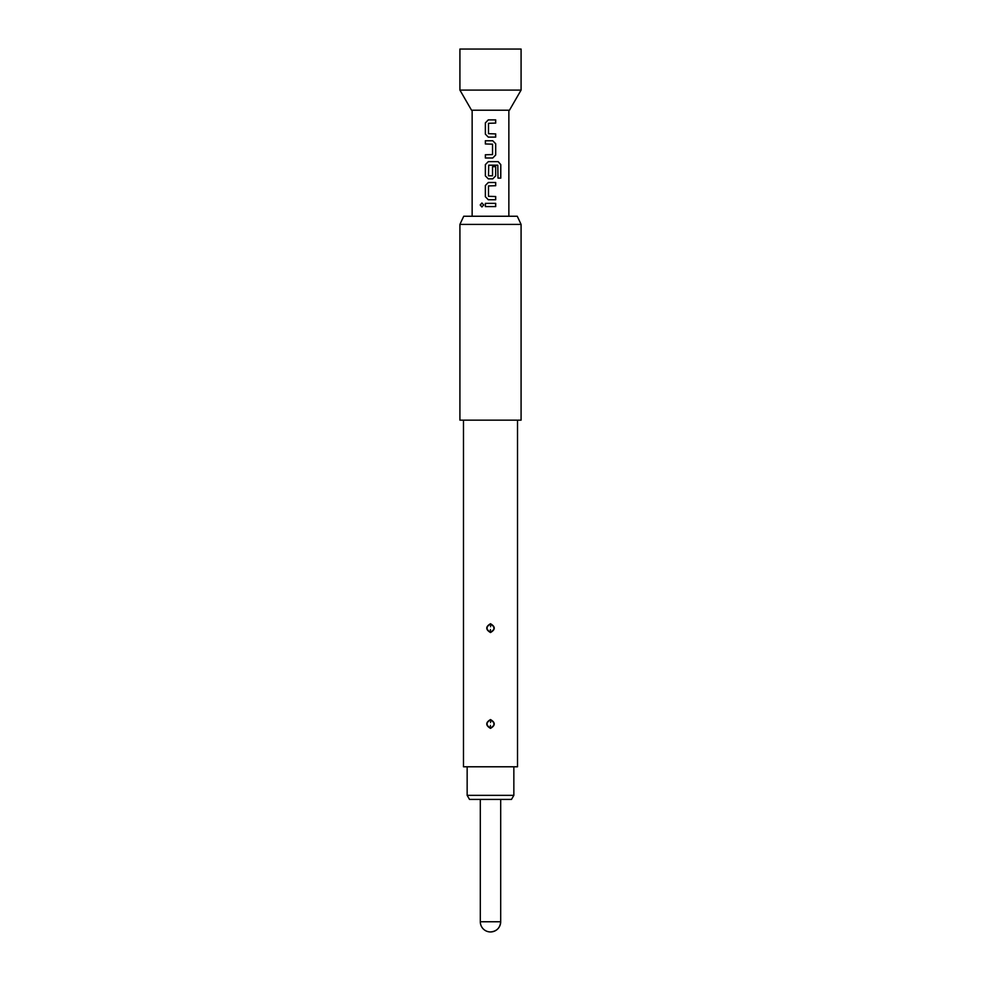 <?xml version="1.0" encoding="UTF-8"?>
<svg xmlns="http://www.w3.org/2000/svg" width="981" height="981" viewBox="0 0 981 981"><rect width="100%" height="100%" fill="white"/><g stroke="black" fill="none" stroke-linecap="round" stroke-linejoin="round"><path stroke-width="1.47" d="M481.953 202.993L480.31 204.98L481.953 206.979M483.707 204.98L481.904 202.993L480.2 204.98L481.904 206.979L483.707 204.98M485.35 206.586L495.699 206.586L495.699 203.374L485.35 203.374L485.35 206.586M488.28 199.744L495.699 199.744L495.699 196.531L488.489 196.31L488.489 185.924L495.699 185.716L495.699 182.503L488.28 182.503L485.35 185.507L485.35 196.74L488.28 199.744L485.35 196.74M488.28 178.861L492.769 178.861L495.699 175.869L495.699 166.66L492.548 166.66L492.548 175.795L488.489 175.795L488.71 165.188L497.808 165.188L498.005 178.113L500.8 178.113L500.8 164.624L498.201 161.632L488.28 161.632L485.35 164.624L485.35 175.869L488.28 178.861L485.35 175.869M485.35 157.99L492.769 157.99L495.699 154.998L495.699 143.753L492.769 140.761L485.35 140.761L485.35 143.962L492.548 144.182L492.548 154.569L485.35 154.777L485.35 157.99M488.28 137.119L495.699 137.119L495.699 133.907L488.489 133.686L488.489 123.312L495.699 123.091L495.699 119.878L488.28 119.878L485.35 122.883L485.35 134.115L488.28 137.119L485.35 134.115M521.083 224.404L517.281 216.249L463.719 216.249L459.917 224.404L459.917 420.15L521.083 420.15L521.083 224.404L459.917 224.404M490.5 623.732C495.479 626.675 495.479 629.606 490.5 632.537C485.521 629.606 485.521 626.663 490.5 623.732L490.5 624.149C486.036 626.589 485.914 629.238 490.169 632.107L490.5 632.12C494.964 629.692 495.086 627.043 490.843 624.161L490.5 624.149M490.5 719.563C495.479 722.507 495.479 725.437 490.5 728.38C485.521 725.437 485.521 722.494 490.5 719.563L490.5 719.98C486.036 722.421 485.914 725.069 490.169 727.939L490.5 727.951C494.964 725.523 495.086 722.874 490.843 720.005L490.5 719.98M517.514 420.15L517.514 766.786L463.486 766.786L463.486 420.15M490.561 722.568L490.843 720.005M490.561 626.736L490.843 624.161M513.848 795.333L511.493 799.417L469.507 799.417L467.152 795.333L513.848 795.333L513.848 766.786M467.152 795.333L467.152 766.786M509.458 110.215L471.542 110.215L459.917 90.093L521.083 90.093L509.458 110.215M521.083 90.093L521.083 49.05L459.917 49.05L459.917 90.093M490.5 931.95A10.19 10.19 0 0 0 500.69 921.76L480.31 921.76A10.19 10.19 0 0 0 490.5 931.95C496.693 931.349 500.089 927.952 500.69 921.76L500.69 799.417M485.399 203.374L485.399 206.586M495.638 206.586L495.638 203.374M495.638 185.716L495.638 182.503M488.305 182.503L485.399 185.507L485.399 196.74M495.638 199.744L495.638 196.531M500.69 178.113L500.8 164.624M500.69 164.624L498.115 161.632M488.305 161.632L485.399 164.624L485.399 175.869M492.744 178.861L495.638 175.869L495.638 166.66M492.744 157.99L495.638 154.998L495.699 143.753M495.638 143.753L492.744 140.761M485.399 140.761L485.399 143.962M485.399 154.777L485.399 157.99M495.638 123.091L495.638 119.878M488.305 119.878L485.399 122.883L485.399 134.115M495.638 137.119L495.638 133.907M490.439 725.364L490.169 727.939M490.439 629.532L490.169 632.107M472.143 216.249L472.143 110.215M508.857 216.249L508.857 110.215M480.31 921.76L480.31 799.417"/></g></svg>
